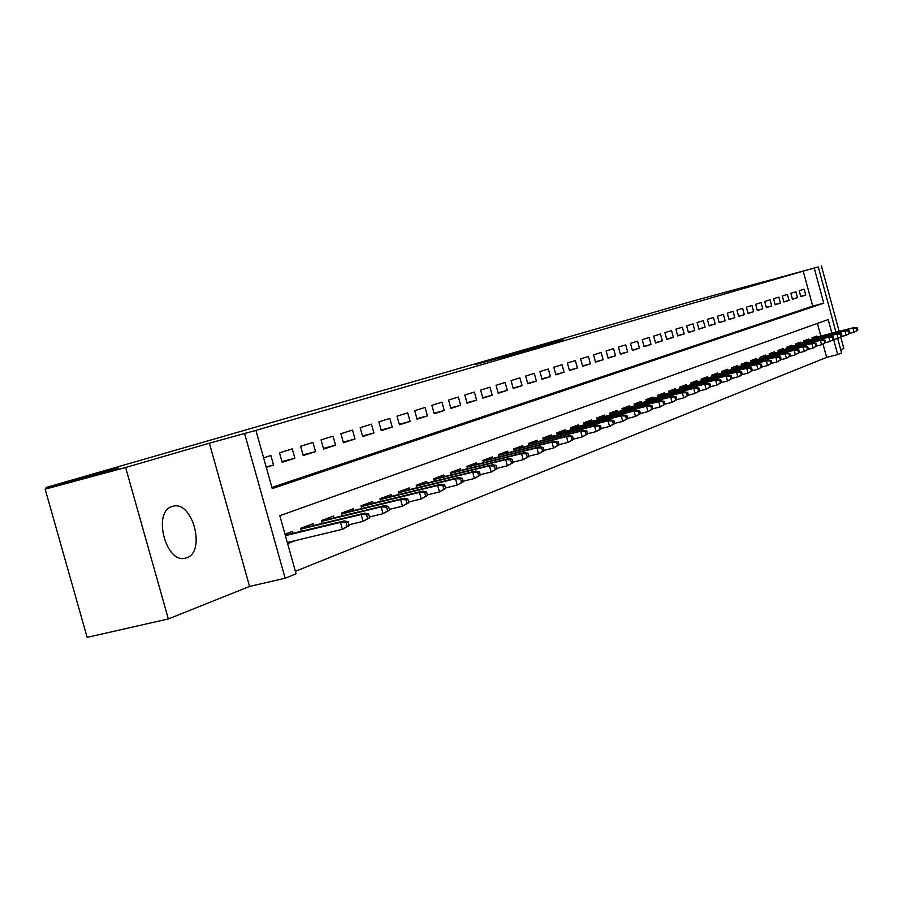 <?xml version="1.0" encoding="UTF-8"?>
<svg xmlns="http://www.w3.org/2000/svg" width="903" height="903" viewBox="0 0 903 903"><rect width="100%" height="100%" fill="white"/><g stroke="black" fill="none" stroke-linecap="round" stroke-linejoin="round"><path stroke-width="1.35" d="M475.7 364.451L523.616 351.448L475.7 364.451M172.191 506.481C152.178 511.47 165.802 564.296 185.51 558.099L186.628 557.772C206.223 551.947 192.621 500.409 173.026 506.256L172.191 506.481M550.695 343.038L518.525 352.046L550.695 343.038M271.893 487.406L812.711 306.117L803.218 271.126L818.276 266.949L835.964 332.18M45.15 489.166L125.63 467.483L168.342 618.95L87.139 637.36L45.15 489.166L118.27 468.025L46.076 487.507L694.779 300.541L818.276 266.949M168.342 618.95L249.567 586.431L209.361 443.181L125.63 467.483M209.361 443.181L255.921 430.381L272.221 488.602L823.762 303.194L814.246 268.123M803.218 271.126L255.921 430.381M497.372 358.198L543.64 345.646L497.418 358.356M498.569 357.814L563.416 339.923L498.569 357.814M840.727 349.766L843.82 348.524L840.716 337.09M839.158 331.356L821.346 265.64M266.272 467.359L273.553 465.034L270.889 455.53L263.597 457.798M292.245 448.87L279.512 452.832L282.154 462.28L294.863 458.227L292.245 448.87M312.946 442.402L300.597 446.263L303.205 455.563L315.519 451.624L312.946 442.402M333.026 436.138L321.05 439.874L323.613 449.039L335.566 445.224L333.026 436.138M352.52 430.065L340.894 433.688L343.411 442.718L355.014 439.005L352.52 430.065M371.449 424.162L360.162 427.683L362.634 436.578L373.898 432.977L371.449 424.162M389.825 418.428L378.865 421.848L381.303 430.607L392.241 427.119L389.825 418.428M407.693 412.852L397.038 416.181L399.442 424.816L410.075 421.419L407.693 412.852M425.053 407.434L414.703 410.673L417.062 419.195L427.401 415.888L425.053 407.434M441.951 402.162L431.871 405.312L434.196 413.721L444.253 410.504L441.951 402.162M458.374 397.038L448.577 400.097L450.868 408.393L460.654 405.266L458.374 397.038M474.368 392.049L464.831 395.029L467.088 403.212L476.615 400.164L474.368 392.049M489.945 387.195L480.644 390.096L482.879 398.167L492.158 395.209L489.945 387.195M505.104 382.466L496.052 385.288L498.253 393.256L507.294 390.367L505.104 382.466M519.88 377.86L511.064 380.603L513.231 388.471L522.036 385.66L519.88 377.86M534.283 373.368L525.681 376.043L527.826 383.809L536.405 381.066L534.283 373.368M548.324 368.988L539.938 371.596L542.048 379.271L550.424 376.596L548.324 368.988M562.016 364.71L553.844 367.261L555.921 374.835L564.082 372.228L562.016 364.71M575.369 360.545L567.4 363.04L569.454 370.512L577.412 367.972L575.369 360.545M588.406 356.482L580.629 358.909L582.661 366.302L590.427 363.819L588.406 356.482M601.127 352.509L593.531 354.879L595.54 362.182L603.125 359.755L601.127 352.509M613.555 348.637L606.139 350.951L608.114 358.164L615.519 355.805L613.555 348.637M625.689 344.856L618.442 347.113L620.395 354.247L627.63 351.933L625.689 344.856M637.541 341.153L630.463 343.366L632.393 350.409L639.459 348.152L637.541 341.153M649.133 337.541L642.214 339.697L644.121 346.662L651.029 344.461L649.133 337.541M660.454 334.008L653.693 336.119L655.578 343.005L662.328 340.849L660.454 334.008M671.527 330.554L664.913 332.62L666.775 339.426L673.378 337.316L671.527 330.554M682.352 327.179L675.884 329.2L677.724 335.927L684.181 333.873L682.352 327.179M692.951 323.872L686.619 325.848L688.436 332.507L694.757 330.487L692.951 323.872M703.313 320.644L697.116 322.574L698.922 329.166L705.096 327.191L703.313 320.644M713.449 317.472L707.388 319.369L709.171 325.881L715.221 323.951L713.449 317.472M723.382 314.379L717.445 316.231L719.206 322.676L725.132 320.791L723.382 314.379M733.101 311.343L727.299 313.16L729.037 319.538L734.828 317.687L733.101 311.343M742.627 308.374L736.938 310.147L738.654 316.468L744.332 314.65L742.627 308.374M751.951 305.462L746.375 307.201L748.079 313.454L753.644 311.682L751.951 305.462M761.094 302.618L755.63 304.322L757.312 310.508L762.764 308.77L761.094 302.618M770.045 299.819L764.694 301.489L766.365 307.618L771.704 305.914L770.045 299.819M778.826 297.087L773.578 298.724L775.225 304.785L780.463 303.115L778.826 297.087M787.427 294.401L782.28 296.003L783.917 302.008L789.053 300.372L787.427 294.401M795.859 291.771L790.825 293.34L792.439 299.288L797.473 297.685L795.859 291.771M800.792 296.624L805.724 295.044L804.133 289.186L799.189 290.732L800.792 296.624M295.383 571.317L826.629 357.374L823.051 344.201M820.838 336.063L817.407 323.421M287.651 543.685L294.739 540.728M292.685 533.368L292.154 531.483L284.976 534.158M301.455 531.246L300.631 528.323L313.149 523.661L313.668 525.501M322.168 523.447L321.378 520.591L333.512 516.076L334.02 517.882M342.26 515.873L341.492 513.107L353.276 508.716L353.762 510.477M361.764 508.536L361.008 505.827L372.442 501.571L372.928 503.298M380.694 501.413L379.96 498.772L391.055 494.641L391.53 496.334M399.07 494.494L398.358 491.921L409.138 487.902L409.601 489.561M416.926 487.767L416.227 485.261L426.713 481.355L427.164 482.981M434.287 481.243L433.609 478.782L443.802 474.989L444.242 476.592M451.161 474.888L450.507 472.495L460.417 468.792L460.857 470.373M467.585 468.713L466.93 466.366L476.581 462.776L477.01 464.323M483.556 462.697L482.924 460.417L492.316 456.918L492.733 458.431M499.111 456.85L498.49 454.615L507.633 451.207L508.05 452.696M514.259 451.161L513.649 448.96L522.555 445.653L522.961 447.12M529.011 445.608L528.413 443.463L537.093 440.235L537.488 441.68M543.38 440.212L542.805 438.102L551.259 434.953L551.654 436.375M557.399 434.941L556.835 432.876L565.075 429.805L565.459 431.205M571.068 429.805L570.504 427.785L578.552 424.794L578.925 426.16M584.388 424.794L583.846 422.818L591.691 419.895L592.063 421.238M597.391 419.906L596.86 417.965L604.525 415.109L604.886 416.441M610.089 415.143L609.57 413.235L617.042 410.447L617.404 411.757M622.483 410.481L621.964 408.619L629.267 405.899L629.628 407.185M634.583 405.932L634.075 404.104L641.209 401.44L641.559 402.715M646.401 401.496L645.905 399.69L652.88 397.094L653.219 398.347M657.948 397.162L657.474 395.39L664.281 392.85L664.619 394.092M669.247 392.918L668.762 391.18L675.421 388.696L675.76 389.915M680.275 388.775L679.812 387.06L686.325 384.644L686.652 385.841M691.066 384.723L690.614 383.041L696.981 380.671L697.297 381.856M701.62 380.761L701.179 379.102L707.399 376.788L707.726 377.951M711.948 376.878L711.508 375.253L717.603 372.984L717.919 374.135M722.061 373.086L721.621 371.494L727.581 369.271L727.897 370.399M731.949 369.372L731.52 367.803L737.356 365.625L737.661 366.753M741.634 365.738L741.205 364.191L746.928 362.058L747.232 363.164M751.115 362.182L750.698 360.658L756.296 358.57L756.601 359.665M760.405 358.694L759.999 357.193L765.484 355.15L765.778 356.233M769.503 355.274L769.096 353.807L774.469 351.798L774.763 352.87M778.42 351.933L778.025 350.477L783.285 348.513L783.578 349.574M787.156 348.648L786.761 347.226L791.931 345.296L792.213 346.334M795.724 345.443L795.34 344.032L800.397 342.147L800.679 343.174M804.121 342.293L803.738 340.894L808.704 339.054L808.975 340.07M812.35 339.201L811.978 337.824L816.854 336.018L817.125 337.022M46.076 487.507L46.437 488.794M837.679 338.512L841.607 353.005L837.702 354.586L833.627 339.539M826.629 357.374L837.702 354.586M831.911 333.218L828.198 319.56L279.817 515.737L296.082 573.811L285.145 578.236L244.634 433.666M249.567 586.431L285.145 578.236M812.711 306.117L823.762 303.194M294.807 540.965L287.38 542.737M273.553 465.034L266.159 466.953M294.863 458.227L281.962 461.58M315.519 451.624L303.013 454.886M335.566 445.224L323.432 448.385M355.014 439.005L343.242 442.086M373.898 432.977L362.464 435.968M392.241 427.119L381.134 430.02M410.075 421.419L399.284 424.252M427.401 415.888L416.915 418.642M444.253 410.504L434.05 413.179M460.654 405.266L450.732 407.874M476.615 400.164L466.953 402.704M492.158 395.209L482.744 397.681M507.294 390.367L498.129 392.782M522.036 385.66L513.107 388.008M536.405 381.066L527.702 383.369M550.424 376.596L541.935 378.831M564.082 372.228L555.808 374.418M577.412 367.972L569.341 370.106M590.427 363.819L582.548 365.896M603.125 359.755L595.427 361.798M615.519 355.805L608.012 357.791M627.63 351.933L620.293 353.874M639.459 348.152L632.303 350.048M651.029 344.461L644.02 346.312M662.328 340.849L655.488 342.666M673.378 337.316L666.685 339.099M684.181 333.873L677.634 335.611M694.757 330.487L688.357 332.191M705.096 327.191L698.832 328.85M715.221 323.951L709.092 325.588M725.132 320.791L719.127 322.382M734.828 317.687L728.958 319.256M744.332 314.65L738.586 316.185M753.644 311.682L748.011 313.183M762.764 308.77L757.245 310.237M771.704 305.914L766.286 307.359M780.463 303.115L775.158 304.525M789.053 300.372L783.849 301.76M797.473 297.685L792.371 299.04M805.724 295.044L800.724 296.376M482.563 362.498L528.673 349.901L482.563 362.498M516.234 352.881L527.973 349.709L516.234 352.881M349.201 525.625L348.118 521.753L346.03 522.555L347.113 526.426L349.201 525.625L342.429 529.316L340.487 522.352L344.257 520.918L285.258 535.152M346.03 522.555L340.487 522.352L285.393 535.637M347.113 526.426L342.429 529.316L287.312 542.511M344.257 520.918L348.118 521.753M369.699 517.746L368.638 513.931L366.618 514.71L367.679 518.514L369.699 517.746L363.062 521.37L361.155 514.507L364.801 513.13L300.722 528.639M366.618 514.71L361.155 514.507L300.846 529.102M367.679 518.514L363.062 521.37L348.953 524.756M364.801 513.13L368.638 513.931M389.577 510.105L388.527 506.357L386.563 507.102L387.613 510.861L389.577 510.105L383.064 513.672L381.179 506.91L384.723 505.578L321.468 520.929M386.563 507.102L381.179 506.91L321.592 521.37M387.613 510.861L383.064 513.672L369.474 516.945M384.723 505.578L388.527 506.357M408.833 502.7L407.806 499.009L405.91 499.731L406.937 503.434L408.833 502.7L402.445 506.199L400.593 499.551L404.025 498.253L341.582 513.446M405.91 499.731L400.593 499.551L341.706 513.875M406.937 503.434L402.445 506.199L389.362 509.36M404.025 498.253L407.806 499.009M427.525 495.521L426.509 491.887L424.67 492.586L425.674 496.232L427.525 495.521L421.249 498.964L419.432 492.406L422.762 491.142L361.11 506.188M424.67 492.586L419.432 492.406L361.223 506.606M425.674 496.232L421.249 498.964L408.641 502.012M422.762 491.142L426.509 491.887M445.653 488.546L444.66 484.967L442.876 485.645L443.87 489.234L445.653 488.546L439.49 491.932L437.707 485.475L440.935 484.256L380.061 499.145M442.876 485.645L437.707 485.475L380.174 499.54M443.87 489.234L439.49 491.932L427.345 494.889M440.935 484.256L444.66 484.967M463.262 481.784L462.28 478.251L460.541 478.917L461.523 482.45L463.262 481.784L457.211 485.114L455.439 478.748L458.589 477.563L398.46 492.293M460.541 478.917L455.439 478.748L398.573 492.688M461.523 482.45L457.211 485.114L445.495 487.959M458.589 477.563L462.28 478.251M480.362 475.215L479.403 471.727L477.71 472.371L478.68 475.858L480.362 475.215L474.414 478.488L472.675 472.213L475.723 471.05L416.339 485.645M477.71 472.371L472.675 472.213L416.441 486.028M478.68 475.858L474.414 478.488L463.115 481.243M475.723 471.05L479.403 471.727M496.977 468.826L496.029 465.395L494.392 466.016L495.341 469.458L496.977 468.826L491.13 472.043L489.426 465.858L492.383 464.74L433.722 479.188M494.392 466.016L489.426 465.858L433.824 479.549M495.341 469.458L491.13 472.043L480.227 474.707M492.383 464.74L496.029 465.395M513.141 462.618L512.204 459.232L510.601 459.841L511.538 463.228L513.141 462.618L507.384 465.79L505.703 459.683L508.581 458.589L450.62 472.901M510.601 459.841L505.703 459.683L450.71 473.251M511.538 463.228L507.384 465.79L496.853 468.364M508.581 458.589L512.204 459.232M528.842 456.579L527.928 453.238L526.37 453.837L527.296 457.178L528.842 456.579L523.187 459.695L521.528 453.678L524.327 452.617L467.054 466.783M526.37 453.837L521.528 453.678L467.144 467.122M527.296 457.178L523.187 459.695L513.017 462.201M524.327 452.617L527.928 453.238M544.125 450.71L543.222 447.414L541.71 447.99L542.624 451.286L544.125 450.71L538.56 453.78L536.924 447.843L539.655 446.804L483.037 460.835M541.71 447.99L536.924 447.843L483.139 461.162M542.624 451.286L538.56 453.78L528.74 456.196M539.655 446.804L543.222 447.414M559.002 444.987L558.11 441.736L556.632 442.301L557.535 445.551L559.002 444.987L553.528 448.012L551.914 442.154L554.566 441.149L498.614 455.044M556.632 442.301L551.914 442.154L498.704 455.36M557.535 445.551L553.528 448.012L544.035 450.36M554.566 441.149L558.11 441.736M573.484 439.422L572.604 436.217L571.17 436.759L572.05 439.975L573.484 439.422L568.089 442.402L566.497 436.623L569.082 435.641L513.773 449.401M571.17 436.759L566.497 436.623L513.852 449.717M572.05 439.975L568.089 442.402L558.912 444.671M569.082 435.641L572.604 436.217M587.582 434.004L586.713 430.844L585.325 431.374L586.194 434.535L587.582 434.004L582.277 436.939L580.708 431.239L583.225 430.279L528.537 443.904M585.325 431.374L580.708 431.239L528.616 444.208M586.194 434.535L582.277 436.939L573.405 439.14M583.225 430.279L586.713 430.844M601.33 428.722L600.472 425.595L599.107 426.114L599.964 429.241L601.33 428.722L596.104 431.611L594.546 425.99L597.007 425.053L542.929 438.553M599.107 426.114L594.546 425.99L543.008 438.847M599.964 429.241L596.104 431.611L587.514 433.745M597.007 425.053L600.472 425.595M614.717 423.575L613.871 420.493L612.539 421.001L613.397 424.083L614.717 423.575L609.57 426.43L608.046 420.866L610.439 419.963L556.959 433.327M612.539 421.001L608.046 420.866L557.038 433.621M613.397 424.083L609.57 426.43L601.263 428.496M610.439 419.963L613.871 420.493M627.777 418.563L626.93 415.515L625.644 416.001L626.479 419.06L627.777 418.563L622.698 421.374L621.196 415.877L623.521 414.996L570.628 428.236M625.644 416.001L621.196 415.877L570.707 428.519M626.479 419.06L622.698 421.374L614.661 423.372M623.521 414.996L626.93 415.515M640.498 413.664L639.674 410.662L638.421 411.136L639.245 414.15L640.498 413.664L635.509 416.441L634.019 411.023L636.288 410.154L583.97 423.27M638.421 411.136L634.019 411.023L584.049 423.541M639.245 414.15L635.509 416.441L627.72 418.382M636.288 410.154L639.674 410.662M652.925 408.89L652.101 405.921L650.882 406.395L651.695 409.364L652.925 408.89L647.993 411.633L646.525 406.271L648.749 405.436L596.985 418.428M650.882 406.395L646.525 406.271L597.064 418.687M651.695 409.364L647.993 411.633L640.464 413.506M648.749 405.436L652.101 405.921M665.037 404.239L664.236 401.304L663.039 401.756L663.84 404.702L665.037 404.239L660.183 406.937L658.738 401.643L660.906 400.819L609.694 413.698M663.039 401.756L658.738 401.643L609.762 413.958M663.84 404.702L660.183 406.937L652.88 408.754M660.906 400.819L664.236 401.304M676.866 399.69L676.076 396.789L674.902 397.23L675.704 400.142L676.866 399.69L672.08 402.354L670.647 397.128L672.769 396.315L622.099 409.082M674.902 397.23L670.647 397.128L622.167 409.33M675.704 400.142L672.08 402.354L665.014 404.126M672.769 396.315L676.076 396.789M688.425 395.254L687.635 392.387L686.494 392.816L687.273 395.695L688.425 395.254L683.695 397.873L682.284 392.715L684.35 391.925L634.211 404.567M686.494 392.816L682.284 392.715L634.278 404.815M687.273 395.695L683.695 397.873L676.844 399.6M684.35 391.925L687.635 392.387M699.701 390.92L698.922 388.087L697.805 388.504L698.583 391.349L699.701 390.92L695.039 393.505L693.651 388.403L695.66 387.635L646.04 400.164M697.805 388.504L693.651 388.403L646.108 400.401M698.583 391.349L695.039 393.505L688.402 395.175M695.66 387.635L698.922 388.087M742.311 374.542L741.566 371.833L740.55 372.217L741.284 374.937L742.311 374.542L739.726 376.291L732.017 378.492L731.272 375.761L730.222 376.156L730.967 378.899L732.017 378.492L727.547 380.987L721.486 382.522L720.729 379.768L719.668 380.174L720.425 382.951L721.486 382.545L716.959 385.073L710.706 386.642L709.95 383.877L708.866 384.294L709.634 387.105L710.717 386.676L706.123 389.238L704.746 384.193L706.722 383.448L657.598 395.864M708.866 384.294L704.746 384.193L657.666 396.09M709.634 387.105L706.123 389.238L699.69 390.864M706.722 383.448L709.95 383.877M720.425 382.951L716.959 385.073L715.594 380.073L717.524 379.35L668.897 391.654M719.668 380.174L715.594 380.073L668.954 391.879M717.524 379.35L720.729 379.768M730.967 378.899L727.547 380.987L726.193 376.054L728.078 375.343L679.936 387.545M730.222 376.156L726.193 376.054L680.004 387.759M728.078 375.343L731.272 375.761M741.284 374.937L737.898 377.002L736.566 372.126L738.406 371.426L690.739 383.515M740.55 372.217L736.566 372.126L690.795 383.73M738.406 371.426L741.566 371.833M752.368 370.67L751.635 367.995L750.641 368.379L751.375 371.054L752.368 370.67L748.011 373.108L746.702 368.277L748.497 367.6L701.304 379.587M750.641 368.379L746.702 368.277L701.36 379.791M751.375 371.054L748.011 373.108L742.289 374.553M748.497 367.6L751.635 367.995M762.211 366.889L761.489 364.236L760.518 364.609L761.24 367.261L762.211 366.889L757.91 369.293L756.612 364.519L758.373 363.853L711.643 375.738M760.518 364.609L756.612 364.519L711.699 375.941M761.24 367.261L757.91 369.293L752.323 370.704M758.373 363.853L761.489 364.236M771.851 363.187L771.128 360.568L770.18 360.929L770.891 363.559L771.851 363.187L767.595 365.557L766.308 360.839L768.035 360.184L721.757 371.968M770.18 360.929L766.308 360.839L721.802 372.171M770.891 363.559L767.595 365.557L762.132 366.945M768.035 360.184L771.128 360.568M781.276 359.563L780.564 356.967L779.628 357.328L780.339 359.925L781.276 359.563L777.077 361.911L775.801 357.238L777.494 356.595L731.656 368.277M779.628 357.328L775.801 357.238L731.701 368.48M780.339 359.925L777.077 361.911L771.726 363.266M777.494 356.595L780.564 356.967M790.497 356.019L789.798 353.457L788.883 353.807L789.583 356.369L790.497 356.019L786.355 358.333L785.102 353.716L786.75 353.084L741.34 364.677M788.883 353.807L785.102 353.716L741.397 364.857M789.583 356.369L786.355 358.333L781.129 359.665M786.75 353.084L789.798 353.457M799.539 352.542L798.85 350.003L797.947 350.353L798.636 352.892L799.539 352.542L795.441 354.834L794.2 350.262L795.814 349.653L750.833 361.132M797.947 350.353L794.2 350.262L750.878 361.324M798.636 352.892L795.441 354.834L790.317 356.143M795.814 349.653L798.85 350.003M808.388 349.145L807.7 346.628L806.819 346.966L807.508 349.484L808.388 349.145L804.336 351.414L803.106 346.887L804.697 346.278L760.123 357.678M806.819 346.966L803.106 346.887L760.179 357.859M807.508 349.484L804.336 351.414L799.324 352.689M804.697 346.278L807.7 346.628M817.046 345.815L816.368 343.332L815.511 343.659L816.188 346.142L817.046 345.815L813.05 348.061L811.831 343.569L813.389 342.982L769.232 354.281M815.511 343.659L811.831 343.569L769.277 354.461M816.188 346.142L813.05 348.061L808.151 349.303M813.389 342.982L816.368 343.332M825.545 342.553L824.868 340.092L824.033 340.408L824.699 342.88L825.545 342.553L821.595 344.765L820.387 340.329L821.911 339.754L778.149 350.962M824.033 340.408L820.387 340.329L778.194 351.132M824.699 342.88L821.595 344.765L816.786 345.996M821.911 339.754L824.868 340.092M833.864 339.359L833.198 336.921L832.374 337.237L833.04 339.675L833.864 339.359L829.959 341.548L828.762 337.158L830.252 336.582L786.897 347.7M832.374 337.237L828.762 337.158L786.942 347.869M833.04 339.675L829.959 341.548L825.252 342.745M830.252 336.582L833.198 336.921M842.014 336.221L841.359 333.805L840.558 334.11L841.212 336.537L842.014 336.221L838.153 338.388L836.979 334.042L838.435 333.489L795.464 344.506M840.558 334.11L836.979 334.042L795.509 344.675M841.212 336.537L838.153 338.388L833.548 339.562M838.435 333.489L841.359 333.805M850.016 333.151L849.362 330.758L848.572 331.062L849.215 333.455L850.016 333.151L846.19 335.295L845.027 330.983L846.461 330.442L803.873 341.379M848.572 331.062L845.027 330.983L803.918 341.537M849.215 333.455L846.19 335.295L841.686 336.447M846.461 330.442L849.362 330.758M857.85 330.137L857.207 327.766L856.428 328.06L857.071 330.43L857.85 330.137L854.08 332.259L852.917 327.992L854.328 327.462L812.113 338.309M856.428 328.06L852.917 327.992L812.158 338.467M857.071 330.43L854.08 332.259L849.655 333.388M854.328 327.462L857.207 327.766"/></g></svg>
